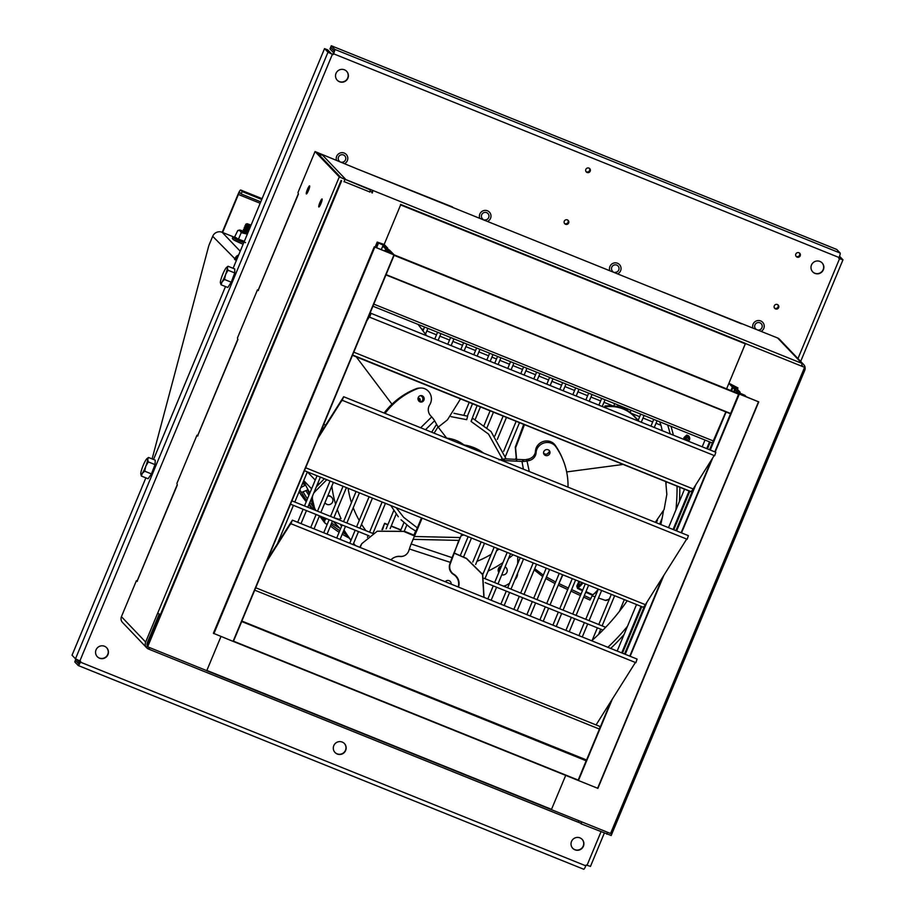 <?xml version="1.0" encoding="UTF-8"?>
<svg xmlns="http://www.w3.org/2000/svg" width="915" height="915" viewBox="0 0 915 915"><rect width="100%" height="100%" fill="white"/><g stroke="black" fill="none" stroke-linecap="round" stroke-linejoin="round"><path stroke-width="1.37" d="M778.082 304.969A2.39 2.356 -43.7 0 1 778.448 307.394A2.39 2.356 -43.7 0 1 774.639 308.263A2.39 2.356 -43.7 0 0 778.448 307.394A2.39 2.356 -43.7 0 0 778.082 304.969M774.273 305.839A2.39 2.356 -43.7 0 1 778.185 305.072A2.39 2.356 -43.7 0 1 778.642 307.6A2.39 2.356 -43.7 0 1 774.731 308.366A2.39 2.356 -43.7 0 1 774.273 305.839M799.641 253.181A2.39 2.356 -43.7 0 1 800.007 255.605A2.39 2.356 -43.7 0 1 796.199 256.475A2.39 2.356 -43.7 0 0 800.007 255.605A2.39 2.356 -43.7 0 0 799.641 253.181M795.833 254.05A2.39 2.356 -43.7 0 1 799.744 253.283A2.39 2.356 -43.7 0 1 800.202 255.811A2.39 2.356 -43.7 0 1 796.29 256.577A2.39 2.356 -43.7 0 1 795.833 254.05M589.649 168.543A2.39 2.356 -43.7 0 1 590.015 170.968A2.39 2.356 -43.7 0 1 586.195 171.837A2.39 2.356 -43.7 0 0 590.015 170.968A2.39 2.356 -43.7 0 0 589.649 168.543M585.84 169.412A2.39 2.356 -43.7 0 1 589.752 168.646A2.39 2.356 -43.7 0 1 590.209 171.174A2.39 2.356 -43.7 0 1 586.298 171.94A2.39 2.356 -43.7 0 1 585.84 169.412M568.089 220.343A2.39 2.356 -43.7 0 1 568.455 222.768A2.39 2.356 -43.7 0 1 564.635 223.637A2.39 2.356 -43.7 0 0 568.455 222.768A2.39 2.356 -43.7 0 0 568.089 220.343M564.281 221.213A2.39 2.356 -43.7 0 1 568.192 220.446A2.39 2.356 -43.7 0 1 568.65 222.974A2.39 2.356 -43.7 0 1 564.738 223.74A2.39 2.356 -43.7 0 1 564.281 221.213M346.556 71.198A6.485 6.394 -43.7 0 1 347.7 77.969A6.485 6.394 -43.7 0 1 337.166 80.154M336.011 73.383A6.485 6.394 -43.7 0 1 346.648 71.301A6.485 6.394 -43.7 0 1 347.906 78.175A6.485 6.394 -43.7 0 1 337.269 80.257A6.485 6.394 -43.7 0 1 336.011 73.383M822.013 262.822A6.485 6.394 -43.7 0 1 823.168 269.593A6.485 6.394 -43.7 0 1 812.623 271.778M811.479 265.007A6.485 6.394 -43.7 0 1 822.116 262.925A6.485 6.394 -43.7 0 1 823.363 269.799A6.485 6.394 -43.7 0 1 812.726 271.881A6.485 6.394 -43.7 0 1 811.479 265.007M106.598 647.648A6.485 6.394 -43.7 0 1 107.753 654.419A6.485 6.394 -43.7 0 1 97.207 656.615M96.064 649.844A6.485 6.394 -43.7 0 1 106.7 647.751A6.485 6.394 -43.7 0 1 107.947 654.625A6.485 6.394 -43.7 0 1 97.31 656.718A6.485 6.394 -43.7 0 1 96.064 649.844M582.054 839.272A6.485 6.394 -43.7 0 1 583.21 846.043A6.485 6.394 -43.7 0 1 572.676 848.228M571.52 841.457A6.485 6.394 -43.7 0 1 582.157 839.375A6.485 6.394 -43.7 0 1 583.404 846.249A6.485 6.394 -43.7 0 1 572.767 848.342A6.485 6.394 -43.7 0 1 571.52 841.457M344.326 743.46A6.485 6.394 -43.7 0 1 345.481 750.231A6.485 6.394 -43.7 0 1 334.947 752.416M333.792 745.645A6.485 6.394 -43.7 0 1 344.429 743.563A6.485 6.394 -43.7 0 1 345.676 750.437A6.485 6.394 -43.7 0 1 335.039 752.53A6.485 6.394 -43.7 0 1 333.792 745.645M612.924 271.595A3.809 3.752 -43.7 0 1 611.78 267.191A3.809 3.752 -43.7 0 1 618.014 265.968A3.809 3.752 -43.7 0 1 614.788 272.35M756.099 329.297A3.809 3.752 -43.7 0 1 754.955 324.894A3.809 3.752 -43.7 0 1 761.2 323.67A3.809 3.752 -43.7 0 1 757.963 330.052M484.71 219.92A3.809 3.752 136.3 0 0 487.935 213.538A3.809 3.752 136.3 0 0 481.69 214.762A3.809 3.752 136.3 0 0 482.846 219.165M341.524 162.218A3.809 3.752 136.3 0 0 344.761 155.836A3.809 3.752 136.3 0 0 338.516 157.06A3.809 3.752 136.3 0 0 339.659 161.463M80.474 661.202L78.896 664.004M330.887 47.534L334.089 50.874L332.946 54.42L329.503 52.83L326.072 49.238L329.503 52.83M839.284 256.909L841.434 259.174L838.792 258.282M797.96 358.6L839.547 258.716L838.723 258.27L839.044 257.504L333.598 53.802L333.151 54.626L332.385 54.317L79.88 660.927L80.692 661.362L80.371 662.128L585.829 865.83L586.138 865.075L587.041 865.315L600.983 831.815M333.598 53.802A4.255 0.675 -68 0 0 334.718 49.353L331.299 45.761L836.733 249.452L840.164 253.055A4.255 0.675 112 0 1 839.044 257.504M79.125 663.867L75.499 660.275L78.873 663.981M75.808 659.052L74.813 661.934L78.233 665.514A4.255 0.675 -68 0 0 78.278 665.548A4.255 0.675 -68 0 0 80.371 662.128M329.514 52.761L331.036 53.367L327.719 49.902L324.539 48.598L327.982 52.212L332.385 54.317M585.829 865.83A4.255 0.675 112 0 1 583.724 869.25A4.255 0.675 112 0 1 583.678 869.227L78.324 665.548M79.88 660.927L75.476 658.823L72.033 655.209L145.862 477.859L72.045 655.231M839.547 258.716L842.967 259.814L839.547 256.223M590.427 866.356L587.041 865.315M324.539 48.598L233.108 268.312L324.539 48.598M78.816 663.741L79.445 662.208L77.043 659.692M839.261 256.966L841.251 259.174M841.285 259.082L839.696 258.648M838.986 257.653L839.764 258.476M330.612 47.42L334.124 50.966M333.918 50.885L333.769 52.613M836.745 249.463L331.287 45.75L329.972 48.941L333.289 52.418M344.749 163.511A5.833 5.742 136.3 0 0 340.231 152.977A5.833 5.742 136.3 0 0 336.446 160.171M487.924 221.224A5.833 5.742 136.3 0 0 483.406 210.69A5.833 5.742 136.3 0 0 479.62 217.873M761.188 331.344A5.833 5.742 136.3 0 0 762.664 322.274A5.833 5.742 136.3 0 0 752.885 328.005M618.014 273.642A5.833 5.742 136.3 0 0 619.478 264.572A5.833 5.742 136.3 0 0 609.71 270.302M666.131 481.759A217.85 214.556 -43.7 0 1 666.051 484.218M663.398 511.153A217.85 214.556 -43.7 0 1 660.79 524.535M627.21 600.789A217.85 214.556 -43.7 0 1 591.685 640.774M659.761 421.804L661.087 425.715A217.85 214.556 -43.7 0 1 662.071 429.856L662.06 429.833A217.85 214.556 -43.7 0 1 662.254 430.691L662.014 429.764A6.233 0.926 -12.9 0 0 662.06 429.833M607.869 647.294A217.85 214.556 136.3 0 0 627.496 626.237M675.933 509.861A217.85 214.556 136.3 0 0 677.054 486.162M670.192 433.893A217.85 214.556 136.3 0 0 667.676 424.995M610.682 648.426A220.641 217.312 136.3 0 0 624.019 634.575M679.41 501.523A220.641 217.312 136.3 0 0 679.834 487.283M673.394 435.185A220.641 217.312 136.3 0 0 670.992 426.333M689.395 438.582L687.359 436.592L686.605 436.924A1.75 1.727 -43.7 0 1 688.515 437.313L688.823 437.633M687.279 436.695L685.85 439.577L685.266 436.295L687.279 435.551L689.121 436.375L689.613 439.372M685.266 436.295A2.837 2.791 136.3 0 0 684.317 438.205L687.245 435.517L689.087 436.341L689.819 438.411M687.028 440.675L686.181 439.612A1.75 1.727 -43.7 0 1 688.526 437.564L689.567 438.754A1.75 1.727 -43.7 0 1 687.577 440.904M689.567 438.754L688.114 438.777L688.526 437.564L688.984 438.136L688.114 438.777M684.512 439.669L684.111 438.033L687.051 435.311L688.984 436.238M684.5 439.657L684.077 438.01L687.016 435.277L688.858 436.1M688.663 435.883L686.788 435.037L683.848 437.759L684.409 439.623L683.882 437.793L686.822 435.06L688.755 435.998M686.181 439.612L687.851 439.795L687.234 440.813M684.317 438.205L684.786 439.772M250.847 225.639L247.027 223.695L251.076 225.079M247.027 223.695L245.632 224.381L250.401 226.703M249.806 228.155L244.98 225.799L246.284 225.41L245.597 224.335M249.703 228.373L244.934 225.914M249.097 229.848L244.271 227.492L245.575 227.103M248.994 230.077L244.225 227.618M248.388 231.552L243.562 229.196L244.865 228.807M248.285 231.781L243.516 229.31M247.679 233.256L242.852 230.9L244.156 230.511M247.576 233.485L242.807 231.015M248.011 232.444L243.436 229.391M248.72 230.74L244.888 228.853L244.236 227.412M249.429 229.036L244.854 225.982M250.138 227.343L246.307 225.456M242.578 231.392L247.427 233.84M245.575 242.647L234.32 237.523L237.808 230.5L239.444 230.042A8.853 0.629 22.6 0 0 239.936 230.569A8.853 0.629 22.6 0 0 246.295 233.622A8.853 0.629 22.6 0 0 247.336 234.068M242.761 230.946A8.853 0.629 22.6 0 0 241.194 230.42A8.853 0.629 22.6 0 0 239.444 230.042M234.32 237.523L235.064 237.111L238.472 239.238L241.217 232.639L247.313 234.126M237.9 239.776L238.472 239.238L244.339 241.274M237.808 230.5L239.936 230.569L241.217 232.639M222.219 232.319L238.094 194.174A5.193 0.824 112 0 1 240.656 190.011A5.193 0.824 112 0 1 240.714 190.046L242.155 191.555L241.16 193.946L239.684 192.413L238.403 194.495L222.597 232.467M261.747 199.447L242.155 191.555M260.752 201.849L241.16 193.946M238.472 255.365L236.093 259.139A4.323 0.686 112 0 1 235.281 259.952A4.323 0.686 112 0 1 235.235 259.917L234.457 259.105L236.356 256.36A7.263 7.16 136.3 0 1 238.632 254.999M234.812 237.397L222.128 232.284A7.263 7.16 136.3 0 0 212.692 236.299L209.478 243.996A4.323 0.686 -68 0 0 208.494 246.821L152.107 458.907M235.75 259.62L212.692 236.299M299.811 490.005L301.515 492.476L307.394 489.983A113.872 112.145 -43.7 0 0 309.556 493.745M326.358 518.622L324.562 520.601L324.642 522.785L327.113 524.604M324.951 502.655A4.323 4.266 136.3 0 0 332.591 501.992A4.323 4.266 136.3 0 0 327.616 496.239M325.5 503.376L324.985 502.838A4.323 4.266 -43.7 0 1 324.905 502.758M501.214 566.762A4.323 4.266 136.3 0 0 498.938 572.218M501.763 574.792A4.323 4.266 136.3 0 0 505.069 566.877M498.835 572.481A4.323 4.266 -43.7 0 1 501.557 565.928M326.792 479.712L314.897 491.767A8.658 8.521 136.3 0 0 313.536 493.562M303.643 480.821A113.174 111.47 136.3 0 0 309.888 492.956M513.132 554.81A111.55 109.869 -43.7 0 1 508.534 558.55M502.953 562.576A111.55 109.869 -43.7 0 1 488.13 571.052M483.337 573.19A111.55 109.869 -43.7 0 1 482.319 573.614M302.682 483.109L304.992 485.373A113.872 112.145 -43.7 0 1 303.574 482.365L303.059 482.205M333.289 521.459A113.872 112.145 -43.7 0 1 333.209 521.378L340.483 528.996M340.254 524.226A113.872 112.145 136.3 0 0 341.524 526.491M343.834 530.323A113.872 112.145 136.3 0 0 350.96 540.342M353.556 543.476A113.872 112.145 136.3 0 0 355.375 545.534M304.992 485.373L300.829 487.581M300.875 491.984L301.515 492.476M320.822 517.547L324.642 522.785M315.95 510.547L314.806 509.346A8.658 8.521 -43.7 0 1 312.701 505.48L314.36 507.207A8.658 8.521 136.3 0 0 316.007 510.57M311.203 499.167L312.701 505.48M324.379 478.739L316.293 486.94M312.69 495.598A8.658 8.521 136.3 0 0 312.61 499.853L314.36 507.207M333.895 517.684L338.756 519.228L341.032 518.645A111.55 109.869 -43.7 0 1 337.315 509.461M335.599 504.199A111.55 109.869 -43.7 0 1 331.848 486.071M327.902 495.564A4.323 4.266 -43.7 0 1 331.241 496.868L331.756 497.405M509.541 583.278L507.001 584.845A8.658 8.521 136.3 0 1 503.433 586.103M514.916 579.71A8.658 8.521 136.3 0 0 517.627 573.476L517.627 573.202M517.753 556.675L517.696 563.663M486.597 579.321L485.007 578.532M505.126 566.717A4.323 4.266 -43.7 0 1 505.583 567.128L506.098 567.666M387.903 524.615L384.62 523.288L381.967 529.671M413.935 535.103L404.258 531.203M400.919 529.865L391.243 525.965M384.62 523.288L382.619 529.51M413.843 535.332L404.167 531.432L406.809 525.084M400.827 530.094L391.151 526.194M387.811 524.844L385.032 523.723M301.538 492.487A119.556 117.749 136.3 0 0 306.674 500.665M309.144 504.119A119.556 117.749 136.3 0 0 313.41 509.518M319.358 516.083A119.556 117.749 136.3 0 0 324.356 520.887M330.418 526.022A119.556 117.749 136.3 0 0 339.122 532.255M342.221 534.188A119.556 117.749 136.3 0 0 349.153 538.077M303.265 492.167A117.886 116.114 136.3 0 0 307.44 498.835M309.888 502.324A117.886 116.114 136.3 0 0 312.964 506.35M322.858 517.204A117.886 116.114 136.3 0 0 325.443 519.629M331.081 524.421A117.886 116.114 136.3 0 0 339.774 530.7M342.862 532.644A117.886 116.114 136.3 0 0 345.401 534.143M451.118 584.125A3.248 3.225 -112 0 0 445.296 581.768M446.897 580.602A3.248 3.225 -112 0 0 445.525 581.86M422.112 518.13A8.658 8.521 -43.7 0 1 421.849 518.851L411.144 543.968A8.658 0.641 108.5 0 0 409.371 548.977L408.822 550.647A8.658 8.612 68 0 1 399.821 556.514L400.21 556.366A10.82 10.763 -112 0 0 395.143 557.098L394.754 557.246A10.82 10.763 -112 0 0 390.934 559.866M399.821 556.514A10.82 10.763 -112 0 0 394.754 557.246M458.484 587.087A10.82 10.763 -112 0 0 453.863 574.288L453.474 574.437A8.658 8.612 68 0 1 449.745 564.315L450.294 562.645A8.658 0.641 -71.5 0 1 452.067 557.647L461.469 534.817A8.658 8.521 -43.7 0 1 461.8 534.12M458.186 586.973A10.82 10.763 -112 0 0 453.474 574.437M400.21 556.366A8.658 8.612 -112 0 0 404.075 555.851M449.745 564.315L450.134 564.155A8.658 8.612 -112 0 0 453.863 574.288M450.134 564.155L454.217 553.186M454.263 553.049L458.781 540.399L412.951 539.347M421.849 518.851L421.335 518.313A8.658 8.521 136.3 0 0 421.495 517.879M421.335 518.313L414.106 535.675M458.278 542.744L459.49 539.095M377.346 531.18L403.881 531.329L414.735 535.938M453.92 552.9L466.547 558.425L482.743 574.506L484.024 597.381M483.875 597.323L482.525 574.54L466.398 558.516A828.487 59.12 23.2 0 0 466.353 558.505L466.547 558.425M453.863 553.037L466.398 558.516M360.133 547.445L361.734 543.716L377.232 531.226L403.687 531.409L414.678 536.076M359.767 547.307L361.734 543.716M546.232 449.654A3.248 3.008 157.5 0 0 543.784 453.863A3.248 3.008 157.5 0 0 547.342 455.59A3.248 3.008 157.5 0 0 549.789 451.381A3.248 3.008 157.5 0 0 546.232 449.654M543.59 453.062A3.248 3.008 157.5 0 0 549.366 450.672M568.009 487.146A77.878 72.262 157.5 0 0 562.908 459.627L562.29 458.129A77.878 72.262 157.5 0 0 555.176 445.193A10.82 10.031 157.5 0 0 543.418 441.465A10.82 10.031 157.5 0 0 535.481 451.152L536.099 452.639A8.658 8.029 -22.5 0 1 529.019 460.577L527.303 460.954A8.658 3.168 169.4 0 1 521.973 461.446L501.775 460.451M562.908 459.627A77.878 72.262 157.5 0 0 555.794 446.68A10.82 10.031 157.5 0 0 544.036 442.963A10.82 10.031 157.5 0 0 536.099 452.639M529.019 460.577L528.401 459.09A8.658 8.029 157.5 0 0 535.481 451.152M528.401 459.09L526.685 459.456A4.323 1.578 169.4 0 1 524.021 459.707L516.598 459.376M516.346 459.364L504.897 458.85L503.044 460.966M483.12 452.936A43.268 42.605 136.3 0 0 474.405 448.167L473.959 449.242L474.405 448.167A43.268 42.605 136.3 0 0 464.797 445.548M483.6 453.131A43.268 42.605 136.3 0 0 473.89 447.618L474.405 448.167L473.89 447.618A43.268 42.605 136.3 0 0 463.036 444.839M504.897 458.85L499.03 459.868M418.83 401.033A3.248 3.1 87.2 0 0 423.965 400.038A3.248 3.1 87.2 0 0 420.923 395.577A3.248 3.1 87.2 0 0 418.83 401.033M420.603 402.017A3.248 3.1 87.2 0 0 420.282 395.68M446.817 438.308L438.022 426.905L434.591 420.74A8.658 1.956 -134.6 0 0 431.697 416.908L430.53 415.627A8.658 8.258 -92.8 0 1 429.673 404.865A10.82 10.328 87.2 0 0 417.446 388.681A77.878 74.355 87.2 0 0 385.066 413.42M420.557 388.017L419.264 388.074A10.82 10.328 87.2 0 0 416.165 388.738A77.878 74.355 87.2 0 0 384.117 413.031M547.056 454.012L549.149 452.113M516.518 461.206L515.282 447.149L523.712 424.366M638.659 421.186L633.455 415.662C625.803 408.479 616.367 405.528 605.158 406.798L604.849 406.043C616.058 404.785 625.494 407.735 633.146 414.918L639.185 421.403M524.467 424.663L515.58 447.858A828.487 87.543 -97.5 0 0 515.591 447.893L515.282 447.149M516.758 461.217L515.58 447.858M665.731 481.599L666.841 494.363L664.107 509.518L655.277 522.316M418.098 397.956L419.367 398.951L419.905 401.811M418.155 397.739L420.019 398.917L420.477 401.994M418.063 324.402L426.596 335.714M460.531 398.894L447.435 419.859L438.216 427.145M418.155 324.436L426.687 335.759M471.122 421.483L472.506 418.166L471.122 421.483L488.507 434.076L502.472 459.136L488.507 434.076L471.134 421.483M502.449 459.662C501.397 456.15 501.248 456.002 502.026 459.216C501.248 456.002 501.397 456.15 502.449 459.662M471.088 421.289L477.104 405.585M567.849 220.149A2.39 2.356 -43.7 0 1 564.463 223.386M777.853 304.787A2.39 2.356 -43.7 0 1 774.456 308.023M799.413 252.986A2.39 2.356 -43.7 0 1 796.016 256.223M589.409 168.36A2.39 2.356 -43.7 0 1 586.023 171.597M597.964 589.935A75.327 11.918 112 0 1 592.714 594.784M579.824 581.688L578.943 581.334M598.204 589.34A75.705 11.975 112 0 1 592.76 594.727L589.935 600.057L583.678 597.106M583.667 597.129L589.935 600.057M582.981 582.958A74.847 11.838 112 0 1 577.903 587.876L576.793 586.138L577.548 588.437L577.903 587.876L582.695 590.083M585.966 591.593L592.76 594.727M534.703 568.707L543.327 575.123M546.438 577.01L555.668 582.009M467.645 416.222L466.707 419.688L451.026 416.634M148.527 457.466L155.264 460.188L155.024 464.626L151.433 473.913L148.093 478.751L141.345 476.029L142.317 473.329L144.696 471.191L145.782 466.261L148.287 461.903L147.692 459.399L148.527 457.466L147.109 458.518M151.433 473.913L144.696 471.191M140.773 474.073L140.773 474.039A8.658 1.373 112 0 1 140.761 473.524L141.345 476.029M155.024 464.626L148.287 461.903M140.761 473.524A8.658 1.373 -68 0 1 142.683 466.673A8.658 1.373 112 0 1 146.148 459.604A8.658 1.373 112 0 1 146.983 458.609A8.658 1.373 112 0 1 147.692 459.399A8.658 1.373 112 0 1 145.782 466.261A8.658 1.373 112 0 1 142.317 473.329A8.658 1.373 112 0 1 140.773 474.039M234.743 272.945L231.266 282.197L224.53 279.487L225.559 274.569L228.007 270.234L234.743 272.945L234.766 268.976L228.029 266.254L226.76 267.26M228.007 270.234L227.309 267.958L228.029 266.254M231.266 282.197L227.801 287.482L221.053 284.771L222.082 281.843L224.53 279.487M220.355 282.495A8.658 1.373 112 0 1 222.105 275.884A8.658 1.373 112 0 1 225.582 268.61A8.658 1.373 112 0 1 226.588 267.374A8.658 1.373 112 0 1 227.309 267.958A8.658 1.373 -68 0 1 225.559 274.569A8.658 1.373 112 0 1 222.082 281.843A8.658 1.373 112 0 1 220.378 282.792L220.378 282.792A8.658 1.373 112 0 1 220.355 282.495L221.053 284.771M319.404 155.058A5.421 5.341 -43.7 0 1 322.686 155.287L316.682 152.21L357.273 168.978A5.421 0.858 -68 0 0 357.216 168.943A5.421 0.858 -68 0 0 357.022 168.978M322.686 155.287L345.881 179.592L801.86 363.358A5.421 0.858 112 0 1 801.529 365.966M791.795 398.849L792.722 399.226L804.743 370.358A5.421 5.341 136.3 0 0 803.702 364.605L779.466 339.225A5.421 5.341 -43.7 0 0 777.624 337.978L646.539 285.56A5.421 0.858 -68 0 0 646.493 285.526A5.421 0.858 -68 0 0 646.287 285.56M596.889 265.544A5.421 0.858 112 0 1 596.946 265.556A5.421 0.858 112 0 1 596.992 265.59L646.539 285.56M452.25 207.259A5.421 0.858 112 0 1 452.307 207.27A5.421 0.858 112 0 1 452.365 207.305L501.9 227.275A5.421 0.858 -68 0 0 501.855 227.24A5.421 0.858 -68 0 0 501.649 227.275M370.095 191.269L371.936 192.013L372.622 190.366A5.421 0.858 -68 0 1 372.291 192.974M357.273 168.978L452.536 206.95M802.924 366.538A3.637 3.58 136.3 0 0 801.712 365.279M803.702 364.605A5.421 5.341 136.3 0 0 801.86 363.358L777.624 337.978M611.129 835.487L581.071 823.797L581.574 821.83M791.692 399.112L792.722 399.226M581.837 821.933L581.071 823.797M371.936 192.836A3.637 0.572 -68 0 0 371.936 192.013M345.881 179.592A5.421 5.341 136.3 0 0 344.269 179.226M322.114 199.001A4.323 0.686 112 0 1 321.028 203.382A4.323 0.686 112 0 1 318.832 206.996A4.323 0.686 112 0 1 318.797 206.962A4.323 0.686 112 0 1 319.873 202.581A4.323 0.686 112 0 1 322.069 198.967A4.323 0.686 112 0 1 322.114 199.001M309.647 185.939A4.323 0.686 112 0 1 308.561 190.32A4.323 0.686 112 0 1 306.365 193.934A4.323 0.686 112 0 1 306.331 193.9A4.323 0.686 112 0 1 307.406 189.519A4.323 0.686 112 0 1 309.602 185.905A4.323 0.686 112 0 1 309.647 185.939M580.956 823.328L577.903 822.093M151.467 632.7L152.656 633.18M147.418 645.773A3.637 3.58 136.3 0 1 147.292 642.73L159.221 614.079M137.41 581.059L136.415 580.659L121.432 616.676L145.657 642.067L339.282 176.927L315.046 151.547L297.981 192.527L298.404 194.14L258.533 289.529M369.751 192.116L370.415 189.76L340.918 177.59L316.682 152.199L315.046 151.547M258.488 290.192L257.504 289.792L258.259 290.581L258.488 289.643M257.504 289.792L237.442 337.955L237.866 339.579L197.995 434.968M197.949 435.62L196.965 435.22L197.72 436.02L197.949 435.082M196.965 435.22L176.904 483.394L177.327 485.007L137.456 580.407M136.415 580.659L137.181 581.448L137.41 580.522M149.168 647.557L148.55 649.055A5.421 0.858 -68 0 0 148.596 649.09A5.421 0.858 -68 0 0 149.786 647.809M145.657 642.067A5.421 5.341 136.3 0 0 148.55 649.055L577.834 822.093A5.421 0.858 112 0 1 577.788 822.047L148.665 649.101M146.709 647.809L122.473 622.417A5.421 5.341 -43.7 0 1 121.432 616.676M339.282 176.927L370.632 189.988M160.388 614.628L157.677 613.199M579.023 820.801A5.421 0.858 112 0 1 577.834 822.093M265.442 563.64L290.695 523.609L635.879 662.677L637.092 659.075L292.377 520.143L266.574 560.918M596.065 724.932L635.113 662.94M290.764 524.158L292.377 520.143M316.99 439.818L341.981 400.198L687.165 539.267L688.377 535.652L343.663 396.733L318.123 437.096M304.443 470.699L643.039 607.16A13.062 2.07 -68 0 0 645.361 604.689A13.062 2.07 -68 0 0 645.361 604.678L686.399 539.53M342.05 400.747L343.663 396.733M352.607 355.009L690.676 491.652A13.016 2.059 -68 0 0 690.676 491.652L352.469 355.34L690.676 491.652M366.801 320.902L369.614 316.441L369.58 317.185L714.672 455.727L715.827 452.285L371.113 313.365L367.922 318.203M690.905 491.355A12.673 2.002 -68 0 0 693.181 488.953L713.94 455.967M369.58 317.185L371.113 313.365M730.822 384.186L728.889 383.385L732.366 387.022L735.889 388.955L732.949 387.628L734.665 389.435L738.188 391.368L735.248 390.042L738.943 393.919L758.752 401.902L740.601 394.422L745.714 396.081L739.572 393.336L745.004 395.349L738.977 392.718L737.73 391.414L740.109 392.169L736.827 388.703L732.446 385.89L737.959 387.949L730.822 384.186M597.884 788.364L758.752 401.902L597.884 788.364L578.086 780.381L586.309 760.388L241.674 621.491L586.366 760.457L611.071 701.107M745.473 343.537L804.868 367.453L745.473 343.537L728.889 383.385M610.831 833.599L804.868 367.453L610.831 833.599L551.39 809.638L565.71 775.394M621.708 652.875L641.06 606.37M673.063 529.488L689.075 491.012M706.723 448.613L709.537 441.865M730.891 390.568L732.366 387.022M734.676 388.509L734.917 387.937M622.429 653.161L641.781 606.656L622.417 653.161M673.783 529.774L689.807 491.298L673.772 529.774M707.444 448.91L710.257 442.162L707.432 448.899M731.611 390.854L732.949 387.64L731.6 390.854M624.533 654.008L644.606 605.787M675.899 530.631L693.376 488.633M709.56 449.757L712.373 443.009M733.727 391.7L734.665 389.435M646.951 602.15L625.242 654.294L646.985 602.093M676.62 530.917L695.869 484.675M726.11 412.002L710.269 450.043L726.11 412.013M734.448 391.997L735.26 390.053M241.857 621.056L586.572 759.976L241.674 621.502L586.275 760.823M255.72 587.762L600.046 726.533L599.428 729.083L254.725 590.164M400.644 204.891L384.174 244.454L377.197 242.075L383.339 244.82L377.906 242.807L383.934 245.426L385.181 246.741L382.836 246.044L386.084 249.452L390.465 252.266L384.963 250.207L391.105 252.952L385.661 250.939L392.089 253.97L374.258 246.833L394.239 254.999L385.947 274.912L730.65 413.843L385.947 274.912M344.063 181.605L369.809 191.978M394.068 254.816L738.782 393.747L394.239 254.988L390.545 251.133L387.994 250.218L387.034 249.2L389.973 250.527L384.723 246.787L387.663 248.102L384.174 244.454L400.759 204.617M738.782 393.747L714.821 451.873M745.428 343.491L726.613 388.841M266.356 562.187L233.371 641.461L578.086 780.381L233.371 641.461L241.571 621.891M206.813 670.546L220.995 636.485L206.721 670.752L551.39 809.638L147.086 646.585L341.123 180.449L147.086 646.585M738.943 393.919L394.239 254.988L233.085 641.369L213.389 633.283L374.258 246.833L213.389 633.283M386.233 247.405L385.993 247.976M388.532 249.818L388.303 250.39M386.084 249.452L385.695 250.401M382.836 246.044L381.326 249.658M712.43 442.883L725.847 411.899M840.164 253.055L334.718 49.353M75.476 658.823L327.982 52.212M153.514 459.479L225.49 286.555L153.526 459.49M233.6 239.787A11.357 0.801 22.6 0 0 243.093 244.259L233.474 239.719C231.975 238.449 231.998 237.694 233.531 237.477A11.643 0.824 22.6 0 0 233.977 238.186A11.643 0.824 22.6 0 0 243.71 242.772M240.656 190.011L262.09 198.647L240.714 190.046M260.157 203.267L238.403 194.495M660.927 425.258L656.032 423.279M652.692 421.929L643.016 418.029M639.677 416.691L631.464 413.374M612.764 405.837L603.969 402.291M600.629 400.953L590.953 397.053M587.613 395.703L577.937 391.803M574.597 390.465L564.921 386.565M561.581 385.215L551.905 381.315M548.565 379.965L538.889 376.065M535.55 374.727L525.873 370.827M522.534 369.477L512.857 365.577M509.518 364.227L499.842 360.327M496.502 358.989L491.915 357.136M488.576 355.786L478.9 351.886M475.56 350.548L465.884 346.648M462.544 345.298L452.868 341.398M449.528 340.06L439.852 336.16M436.512 334.81L426.836 330.91M423.496 329.56L421.38 328.714M222.128 232.284L240.199 251.213M237.225 257.344L236.356 256.36M446.692 438.136A34.61 34.084 -43.7 0 1 464.054 444.976M476.978 561.318A96.567 95.103 136.3 0 0 491.195 554.296M496.525 550.876A96.567 95.103 136.3 0 0 498.995 549.114M305.907 490.772A113.872 112.145 136.3 0 0 308.927 495.255L305.896 490.772M355.478 545.58A113.872 112.145 -43.7 0 1 353.59 543.384M351.028 540.193A113.872 112.145 -43.7 0 1 343.983 529.968M341.707 526.056A113.872 112.145 -43.7 0 1 340.838 524.455M338.39 519.594A113.872 112.145 -43.7 0 1 338.127 519.022M348.089 488.29A96.567 95.103 136.3 0 0 351.452 502.632M353.236 507.722A96.567 95.103 136.3 0 0 359.24 520.452M361.539 524.295A96.567 95.103 136.3 0 0 365.954 530.7M312.61 499.853L311.432 498.618M321.645 516.723L324.562 520.601M299.056 491.835A119.556 117.749 136.3 0 0 306.228 501.752L299.045 491.847M308.824 504.863A119.556 117.749 136.3 0 0 312.587 509.003L308.824 504.863M331.642 523.071A117.886 116.114 136.3 0 0 339.648 528.115M450.683 562.485L409.371 548.977M451.564 559.98L452.067 557.647L411.144 543.968M460.337 537.551L414.506 536.499M555.176 445.193L555.794 446.68M526.685 459.456L529.282 471.534M524.021 459.707L521.973 461.446L523.414 469.178M416.165 388.738L417.446 388.681M420.671 427.762L431.697 416.908M425.486 429.707L434.591 420.74M431.686 432.2L436.638 424.251M434.099 433.184L438.022 426.905M623.161 464.443L566.659 471.923M633.455 415.662L633.146 414.918M356.324 356.907L391.986 404.213M609.241 599.336L605.181 600.32A74.492 11.781 -68 0 0 609.619 598.456M609.39 599.005A73.417 11.609 112 0 1 608.018 599.657M580.041 581.78A69.357 10.969 112 0 1 579.675 582.066L577.617 586.675A73.978 11.701 -68 0 0 581.951 582.546M562.851 574.849L558.962 583.598L568.352 588.036M571.612 589.569L581.059 594.029M584.319 595.574L590.907 598.685M592.428 595.288L585.714 592.199M582.443 590.69L577.548 588.437M576.793 586.138L578.852 581.517M580.419 595.562L570.971 591.101M567.723 589.557L558.276 585.097M417.354 527.875L403.698 517.375L396.149 507.665L403.698 517.375L417.354 527.875M596.992 265.59L501.9 227.275L596.946 265.556M607.583 832.307L606.817 834.171M344.006 181.742L344.886 179.614M305.667 467.782L645.361 604.678M353.785 352.172L693.181 488.953M352.538 355.18L690.791 491.504M610.545 833.508L804.582 367.361M636.52 604.54L617.168 651.045L636.531 604.54M668.533 527.658L684.546 489.182L668.522 527.658M702.194 446.795L705.008 440.046L702.194 446.783M629.794 656.135L662.609 577.285M681.149 532.747L711.504 459.845M578.429 780.552L612.341 699.094M630.161 656.284L663.878 575.272M681.526 532.896L712.774 457.832M715.187 452.021L739.297 394.091M597.609 788.273L758.478 401.811M737.135 389.035L737.616 387.88M745.336 343.857L400.633 204.937M730.822 413.557L386.119 274.637M738.851 394.274L394.148 255.354M206.859 670.443L551.573 809.363M233.542 641.175L578.257 780.106M341.65 180.793L147.612 646.928M341.284 180.621L147.246 646.756M394.228 254.999L367.91 318.226M366.789 320.925L319.038 435.643M317.905 438.365L267.489 559.465M393.953 254.908L233.085 641.369M374.784 247.176L213.916 633.638M374.418 247.004L213.55 633.466M389.218 250.962L388.932 251.648M388.886 250.802L388.589 251.511M383.934 245.426L383.625 246.181M383.465 245.22L383.133 246.021M378.501 243.15L376.591 247.748M373.789 304.123L713.689 441.11M583.724 869.25L78.278 665.548M842.967 259.814L800.671 361.436M604.3 833.153L590.461 866.425M243.253 231.907L242.727 231.095M234.446 237.523L233.531 237.477M311.603 488.827L303.734 480.581M343.205 531.832L349.358 538.283M319.072 484.115L317.951 482.937M315.24 480.101L307.417 471.9M552.969 378.764L550.155 385.512M484.493 543.27L475.663 564.486M549.629 377.426L546.815 384.174M516.209 457.717L515.534 459.33M481.153 541.92L472.781 562.05M565.985 384.014L563.171 390.762M497.508 548.508L484.961 578.657M562.645 382.664L559.831 389.413M494.169 547.17L482.765 574.563M579.001 389.252L576.187 396.012M510.524 553.758L497.977 583.907M496.593 587.224L491.161 600.263M575.661 387.914L572.847 394.662M548.897 452.204L548.543 453.062M507.185 552.408L494.638 582.558M493.254 585.886L487.832 598.913M592.016 394.502L589.203 401.25M523.54 559.008L510.993 589.146M509.609 592.474L504.176 605.501M588.677 393.153L585.863 399.912M520.2 557.658L507.653 587.807M506.269 591.124L500.848 604.163M605.032 399.752L602.264 406.386M536.556 564.246L524.009 594.395M522.625 597.724L517.192 610.751M601.693 398.402L598.879 405.151M533.216 562.908L520.669 593.046M519.285 596.374L513.864 609.401M618.048 404.99L617.408 406.535M549.572 569.496L537.025 599.645M535.641 602.962L530.208 616.001M614.708 403.652L613.759 405.94M546.232 568.146L533.685 598.296M532.301 601.624L526.88 614.651M631.064 410.24L630.183 412.345M562.588 574.746L550.041 604.884M548.657 608.212L543.224 621.239M627.724 408.891L627.13 410.309M559.248 573.396L546.701 603.545M545.317 606.862L539.896 619.901M644.08 415.49L641.266 422.238M575.604 579.984L563.057 610.133M561.673 613.462L556.24 626.489M640.74 414.14L638.19 420.26M572.264 578.646L559.717 608.784M558.333 612.112L552.912 625.139M657.096 420.728L654.282 427.477M588.62 585.234L576.073 615.383M574.689 618.7L569.256 631.739M653.756 419.39L650.942 426.138M585.28 583.884L572.733 614.034M571.349 617.362L565.928 630.389M601.635 590.472L589.088 620.622M587.705 623.95L582.272 636.977M598.296 589.134L585.749 619.283M584.365 622.6L578.943 635.639M614.651 595.722L602.104 625.871M600.72 629.188L598.524 634.472M611.312 594.373L598.765 624.522M597.381 627.85L592.188 640.317M662.14 518.153L659.669 524.089M657.405 520.166L656.33 522.74M624.327 599.622L619.466 611.312M472.483 418.155L491.012 431.503L506.109 458.895M463.859 534.955L461.069 535.801M539.953 373.526L537.139 380.274M519.491 422.661L505.435 456.436M536.613 372.176L533.8 378.924M516.151 421.312L503.662 451.324M471.477 538.02L463.528 557.098M468.137 536.67L460.234 555.657M526.937 368.276L524.123 375.024M506.475 417.412L497.348 439.36M523.597 366.926L520.784 373.675M503.136 416.073L494.866 435.963M513.921 363.026L511.108 369.774M493.459 412.173L487.02 427.66M510.581 361.688L507.768 368.436M490.12 410.824L484.115 425.269M500.905 357.788L498.092 364.536M480.444 406.923L475.205 419.505M497.566 356.438L494.752 363.186M605.661 627.301L484.172 578.349M602.951 630.092L485.156 582.615M605.181 600.32L598.49 598.021M595.082 596.855L592.177 595.859M532.404 564.784L533.159 562.885M558.264 585.131L567.7 589.592M570.96 591.136L580.407 595.596M534.2 569.908L542.721 576.587M545.809 578.52L555.016 583.564M291.896 500.848L372.748 533.434M290.512 504.176L369.134 535.858M349.747 543.27L355.169 530.231M356.553 526.914L369.1 496.765M434.762 339.007L437.576 332.259M353.087 544.608L358.508 531.581M359.892 528.252L372.439 498.103M438.102 340.357L440.916 333.609M336.731 538.02L342.153 524.981M343.537 521.664L356.084 491.515M422.97 330.83L424.56 327.021M340.071 539.37L345.493 526.331M346.876 523.014L359.423 492.865M425.486 334.158L427.9 328.359M323.716 532.77L329.137 519.743M330.521 516.415L343.068 486.265M327.055 534.12L332.477 521.081M333.861 517.764L346.408 487.615M310.7 527.532L316.121 514.493M317.505 511.176L330.052 481.027M314.039 528.87L319.461 515.843M320.845 512.514L333.392 482.365M297.684 522.282L303.105 509.255M304.489 505.926L317.036 475.777M301.024 523.632L306.445 510.593M307.829 507.276L320.376 477.127M277.565 543.453L293.429 505.354M294.813 502.026L307.36 471.877M269.353 555.005L270.108 555.302M398.311 516.746L390.797 505.503M453.92 413.271L467.668 416.222M401.01 519.766L410.458 527.806L415.959 531.203M451.015 416.645L466.707 419.688M367.453 537.242L368.185 535.481M369.569 532.153L382.115 502.003M373 533.285L385.455 503.353M447.778 344.257L450.592 337.509M451.118 345.607L453.932 338.859M386.13 528.881L393.747 510.581M390.145 528.618L396.184 514.081M460.794 349.507L463.608 342.748M464.134 350.845L466.947 344.097M473.81 354.746L476.624 347.997M477.15 356.095L479.963 349.347M400.781 530.185L403.938 522.614M463.905 415.078L469.189 402.383M486.826 359.995L489.639 353.247M467.371 416.119L472.517 403.732M490.166 361.345L492.979 354.585M413.763 535.527L415.639 531.02M323.738 424.354L325.649 425.132M322.354 427.682L323.704 428.22M226.588 267.374L227.172 266.894M646.493 285.526L741.585 323.853M357.216 168.943L452.307 207.27M611.163 835.567L792.767 399.306M137.376 580.43L177.178 484.813M197.915 435.002L237.717 339.374M258.453 289.563L298.256 193.946M676.608 530.917L695.835 484.733M734.436 391.986L735.248 390.042M739.743 393.05L740.109 392.169M737.399 389.298L737.959 387.949M745.256 343.319L400.553 204.4M377.197 242.075L375.081 247.142M384.963 250.207L384.632 250.984M382.813 245.986L381.292 249.646M377.906 242.807L375.951 247.496M372.92 306.205L712.488 443.054"/></g></svg>
